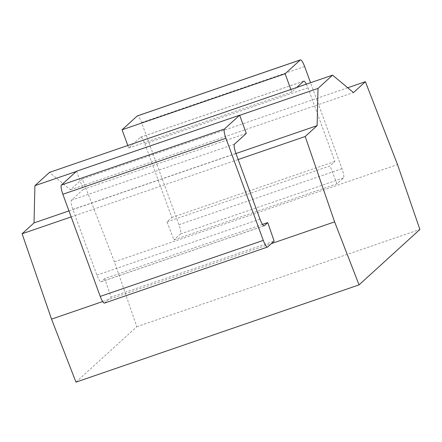 <?xml version="1.0" encoding="UTF-8"?>
<svg xmlns="http://www.w3.org/2000/svg" width="442" height="442" viewBox="0 0 442 442"><rect width="100%" height="100%" fill="white"/><g stroke="black" fill="none" stroke-linecap="round" stroke-linejoin="round"><path stroke-width="0.33" stroke-dasharray="2.21 1.66" d="M75.958 382.126L136.81 326.71L114.445 261.835L82.3 178.938L70.372 189.8L49.493 172.391M102.677 301.554L271.344 243.614M71.145 216.912L238.166 159.534M262.498 224.414L104.693 278.62L111.069 297.101L274.117 241.089M68.946 210.9L235.967 153.529M76.317 171.446L239.68 115.329M70.372 189.8L353.462 92.555M82.3 178.938L347.716 87.759M114.445 261.835L397.529 164.584M127.815 145.484L128.732 147.993L140.545 137.241A8.464 1.818 71 0 1 140.689 137.153A8.464 1.818 71 0 1 144.899 143.832L171.844 217.47L166.977 221.906L173.933 239.851L336.981 183.839L343.456 177.944A8.464 1.818 71 0 0 342.014 168.695L310.549 82.715M166.977 221.906L330.025 165.894L336.981 183.839M136.81 326.71L419.9 229.464M342.014 168.695L178.966 224.707A8.464 1.818 -109 0 1 180.408 233.956L173.933 239.851M178.966 224.707L141.589 122.567A8.464 1.818 -109 0 0 137.379 115.887M267.642 246.984L104.594 302.997A8.464 1.818 -109 0 1 104.445 303.085M104.594 302.997L111.069 297.101M104.693 278.62L101.284 281.731L264.012 225.829M76.582 171.209L83.245 189.419L71.438 200.176A8.464 1.818 71 0 0 72.875 209.42L96.925 275.139A8.464 1.818 71 0 0 101.135 281.819A8.464 1.818 71 0 0 101.284 281.731M306.361 84.151A8.464 1.818 -109 0 1 307.947 87.82L334.898 161.457L330.025 165.894M290.864 89.477L291.786 91.986L296.759 87.45M171.844 217.47L334.898 161.457M128.732 147.993L291.786 91.986M83.245 189.419L246.293 133.407M343.456 177.944L180.408 233.956M144.899 143.832L307.947 87.82M140.545 137.241L303.593 81.229M304.637 66.554L141.589 122.567M96.925 275.139L259.979 219.127M72.875 209.42L235.929 153.407M71.438 200.176L234.487 144.164M140.689 137.153L303.742 81.14M101.135 281.819L264.183 225.807"/><path stroke-width="0.66" d="M332.583 75.146L49.493 172.391L34.912 185.668L34.028 222.901L22.1 233.763L51.532 319.124L75.958 382.126L359.048 284.88L419.9 229.464L397.529 164.584L365.39 81.687L353.462 92.555L332.583 75.146L318.002 88.422L317.118 125.65L305.19 136.512L334.622 221.878L359.048 284.88M51.532 319.124L102.677 301.554M271.344 243.614L334.622 221.878M22.1 233.763L71.145 216.912M238.166 159.534L305.19 136.512M262.498 224.414L267.747 222.608L274.117 241.089L267.642 246.984A8.464 1.818 71 0 1 267.498 247.072L104.445 303.085A8.464 1.818 -109 0 1 100.24 296.405L62.858 194.265A8.464 1.818 -109 0 1 61.416 185.016L76.582 171.209L239.63 115.196L224.47 129.003A8.464 1.818 71 0 0 225.906 138.252L263.288 240.393A8.464 1.818 71 0 0 267.498 247.072M34.028 222.901L68.946 210.9M235.967 153.529L317.118 125.65M34.912 185.668L76.317 171.446M239.68 115.329L318.002 88.422M347.716 87.759L365.39 81.687M300.284 59.963L137.23 115.975A8.464 1.818 -109 0 1 137.379 115.887L300.427 59.874A8.464 1.818 71 0 0 300.284 59.963L285.118 73.77L290.864 89.477M137.23 115.975L122.069 129.782L127.815 145.484M296.759 87.45L303.593 81.229A8.464 1.818 -109 0 1 303.742 81.14A8.464 1.818 -109 0 1 306.361 84.151M310.549 82.715L304.637 66.554A8.464 1.818 71 0 0 300.427 59.874M267.747 222.608L264.333 225.718A8.464 1.818 -109 0 1 264.183 225.807A8.464 1.818 -109 0 1 259.979 219.127L235.929 153.407A8.464 1.818 -109 0 1 234.487 144.164L246.293 133.407L239.63 115.196M122.069 129.782L285.118 73.77M264.012 225.829L264.333 225.718M224.47 129.003L61.416 185.016M225.906 138.252L62.858 194.265M263.288 240.393L100.24 296.405"/></g></svg>
